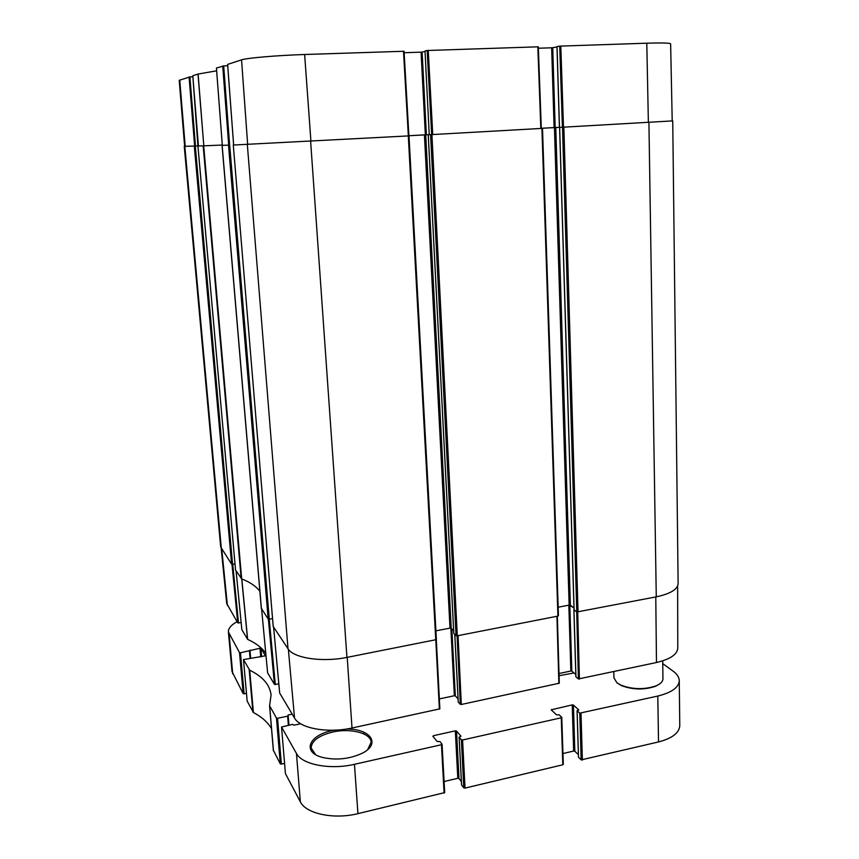 <?xml version="1.0" encoding="UTF-8"?>
<svg xmlns="http://www.w3.org/2000/svg" width="859" height="859" viewBox="0 0 859 859"><rect width="100%" height="100%" fill="white"/><g stroke="black" fill="none" stroke-linecap="round" stroke-linejoin="round"><path stroke-width="1.29" d="M617.191 682.98L621.422 685.589C632.868 689.863 644.282 690.078 655.675 686.234L659.852 683.775M662.697 660.861L662.955 678.707C662.912 681.477 660.657 683.839 656.179 685.804C644.454 689.766 632.696 689.552 620.907 685.149L616.891 682.755L613.927 677.837L613.788 671.695M243.194 631.999L242.206 630.334M261.383 608.408L268.18 619.017L269.275 619.167L229.675 145.107L222.062 145.343L229.632 145.107L223.684 65.918L216.447 68.065M259.88 591.368C256.272 586.429 250.216 582.262 241.69 578.88L203.68 145.837L222.277 145.053L203.808 145.826L198.107 74.035L192.803 75.753L198.418 145.976L203.712 145.837L197.914 145.998L192.813 75.753M235.538 569.989L241.69 578.88M197.914 145.998L235.549 570.075L197.935 145.998M241.132 622.485L238.501 622.968L232.735 564.277L234.979 563.901L232.574 564.299L195.294 146.051L184.642 146.309M184.255 146.363L220.677 546.947L231.619 564.191L232.574 564.299M656.265 596.833C670.417 593.784 677.708 589.381 678.127 583.594L672.737 120.894L562.505 127.239L576.786 612.005L656.265 596.833L648.921 122.375M576.786 612.005L574.102 609.826M569.807 604.822L573.984 607.914L569.141 605.101L558.167 607.227M557.921 616.096L542.501 128.367L430.574 134.67L456.054 635.628L457.299 635.789L557.921 616.096L541.922 128.399M456.054 635.628L453.81 633.308M453.638 630.613L451.222 628.294L450.009 628.133L435.91 630.85M273.216 626.458L288.001 648.76C293.456 658.112 322.114 662.514 346.939 657.403L436.383 639.611L408.991 135.883L233.261 145.042L408.905 135.883L404.063 51.261L304.634 54.504C277.221 55.373 246.512 58.015 241.551 59.862L227.624 64.404L233.616 145.021M272.539 618.577L269.275 619.167M425.345 134.809L408.905 135.733L429.242 134.67L426.397 134.756L422.134 52.066L421.071 52.152L425.345 134.809L426.397 134.756M425.012 50.971L429.242 134.691L425.012 50.971L427.159 50.509L431.669 134.605L428.233 134.756L430.574 134.67M542.405 128.367L541.224 128.431L538.314 46.816L427.159 50.509M554.109 127.561L541.288 128.292L559.477 127.368L555.172 127.508L552.724 47.696L551.65 47.782L554.109 127.561L555.172 127.508M574.048 609.922L559.596 127.357L562.505 127.239M562.409 127.239L559.477 127.368L557.061 46.59L559.714 46.128L562.409 127.239L672.737 120.894M195.294 146.051L198.418 145.869L195.465 146.041L189.903 76.902L179.22 80.338L184.642 146.341L195.465 146.041M273.42 750.347L280.302 763.898L281.376 764.102L277.554 718.274L276.469 718.081L269.576 705.744L271.079 695.038C269.909 684.848 262.779 676.57 249.701 670.203L243.473 659.615L265.41 655.804M271.519 728.679C267.868 722.355 261.845 716.964 253.416 712.53L249.701 670.203M277.554 718.274L287.636 716.17L288.119 714.999L292.21 714.151M300.661 723.761L294.089 725.146L292.457 724.384L281.537 727.025L285.413 773.572L300.349 801.823C305.879 813.709 333.872 819.711 357.935 813.645L444.704 792.599L442.031 744.42M577.065 710.651L579.771 713.142L581.146 759.893L578.461 757.219L577.065 710.651L578.805 709.953L573.425 705.078L572.223 704.885L551.231 709.813L556.471 714.828L559.102 714.795L561.679 717.211L561.26 717.77L462.582 739.986L461.358 739.771L459.136 737.194L460.982 736.206L456.537 731.041L455.334 730.837L433.451 735.701L432.904 736.292L437.177 741.532L439.872 741.51L442.009 744.119L441.462 744.732L354.456 764.306C330.167 770.083 301.96 764.574 296.452 753.472L281.537 727.025M662.74 663.631L673.069 671.115C677.085 674.057 679.147 677.214 679.254 680.596C678.857 687.447 671.706 692.59 657.811 696.048L579.771 713.142M246.469 693.342L244.117 693.814L240.456 652.776L239.511 652.625L228.408 631.999C228.247 628.423 231.125 624.987 237.041 621.691M240.456 652.776L259.987 648.255L260.932 648.395L265.399 655.685M334.226 730.182L332.519 730.526C309.122 734.95 301.498 752.044 322.243 757.359C335.708 760.451 348.818 759.184 361.575 753.558C381.664 744.13 370.573 728.443 346.113 729.076M559.069 675.722L573.984 672.951M247.167 701.105L253.416 712.53M228.408 631.999L232.005 671.491L243.172 693.653L244.117 693.814M581.146 759.893L658.52 741.94C672.296 738.3 679.383 732.813 679.78 725.49L679.254 680.596M578.386 754.664L574.843 751.238L573.64 751.034L562.956 753.547M461.358 739.771L463.806 787.875L465.02 788.1L562.806 764.768L561.689 717.566M463.806 787.875L461.584 784.901M461.38 781.497L458.985 778.522L457.793 778.297L444.092 781.518M284.554 763.404L281.376 764.102M315.607 754.631L311.13 747.996C311.645 740.78 318.904 735.454 332.895 732.008C350.676 727.917 370.97 733.156 371.12 742.24L367.684 749.617M578.408 678.954L575.949 676.871L573.941 609.89L576.711 611.941L578.408 678.954L656.48 662.514C670.192 659.261 677.3 654.451 677.783 648.094L677.633 585.956M575.798 674.487L571.836 671.147L569.818 605.08M568.83 605.166L570.859 671.008L571.836 671.147M570.859 671.008L559.005 673.531M457.085 635.821L460.327 704.337L461.315 704.487L559.284 683.216L557.276 616.214M460.327 704.337L458.276 702.082L454.819 634.425M458.062 698.882L455.324 695.887L451.866 628.906M450.857 628.133L454.357 695.736L455.324 695.887M454.357 695.736L439.346 698.925M279.68 693.041L294.53 718.049C299.963 728.411 327.902 733.468 352.007 728.002L439.862 708.858L436.275 639.805M278.81 683.785L275.299 684.494L269.243 619.178M267.621 672.855L274.429 684.355L275.299 684.494M241.841 629.658L247.65 639.375C256.079 643.219 262.124 647.901 265.785 653.431M221.203 548.547L226.701 603.49L237.739 622.861L238.501 622.968M198 74.057L203.808 145.826M431.669 134.605L541.299 128.431L538.314 46.805M216.436 68.054L222.309 145.321L216.447 68.044M216.64 70.825L198.107 74.035M223.684 65.918L227.721 65.767M404.149 52.721L421.071 52.152M422.134 52.066L424.99 51.454M538.368 48.233L551.65 47.782M552.724 47.696L556.986 46.944M672.21 120.915L670.632 43.852C670.117 42.95 662.171 42.735 646.795 43.197L559.714 46.128M189.903 76.902L192.888 76.784M261.426 608.902L222.137 145.343M203.175 145.858L241.175 578.526M221.364 548.815L184.814 146.363M247.338 144.656L288.001 648.76M346.939 657.403L310.636 141.424M273.226 626.598L233.283 145.042L273.205 626.533M457.299 635.789L431.916 134.595M428.265 134.756L453.82 633.459M408.293 135.926L435.76 640.009M578.043 612.156L563.858 127.164M559.66 127.357L574.113 610.019M554.442 127.551L569.141 605.101M555.773 127.486L570.376 605.251M425.731 134.799L451.222 628.294M424.421 134.874L450.009 628.133M228.505 145.171L268.18 619.017M194.284 146.105L231.619 564.191M273.473 750.97L269.662 706.023M249.196 669.773L252.911 712.068M247.177 701.223L243.494 659.669M232.725 673.885L229.128 634.232M296.452 753.472L300.349 801.823M357.935 813.645L354.456 764.306M285.413 773.572L281.559 727.101M657.811 696.048L658.52 741.94M465.02 788.1L462.582 739.986M459.136 737.194L461.594 785.105M441.462 744.732L444.092 793.093M582.37 760.108L581.006 713.335M577.119 710.758L578.515 757.337M561.26 717.77L562.806 764.768M572.223 704.885L573.64 751.034M573.425 705.078L574.843 751.238M551.746 709.437L551.779 710.414M433.451 735.701L433.527 737.054M456.537 731.041L458.985 778.522M455.334 730.837L457.793 778.297M276.469 718.081L280.302 763.898M287.636 716.17L288.377 725.243M239.511 652.625L243.172 693.653M249.464 651.068L250.087 658.08M288.119 714.999L288.946 725.125M288.044 715.934L288.796 725.157L288.044 715.891M259.987 648.255L260.728 656.91M260.932 648.395L261.651 656.727M249.958 650.145L250.645 657.973M249.84 650.875L250.463 658.015L249.84 650.843M241.712 578.891L247.553 639.3M247.65 639.375L241.808 578.934M241.851 629.744L236.096 570.902M267.632 672.962L261.619 609.192L267.621 672.908M268.373 619.146L274.429 684.355M579.395 679.093L577.71 612.188M655.771 596.941L656.48 662.514M556.922 616.29L558.876 683.506M435.814 639.998L439.368 709.212M347.219 657.339L352.007 728.002M461.315 704.487L458.062 635.639M279.69 693.17L273.613 627.167M231.984 564.32L237.739 622.861M221.794 549.459L227.399 605.52M288.356 649.243L294.53 718.049M189.087 76.966L194.66 146.084M222.739 65.993L228.698 145.15M233.637 145.021L227.635 64.393M403.494 51.239L408.347 135.915M310.937 141.402L304.634 54.504M432.743 134.552L428.244 50.423M563.493 127.186L560.809 46.032M648.373 122.407L646.795 43.197M537.841 46.794L540.826 128.463M185.2 146.341L179.746 80.005M247.671 144.634L241.551 59.862M222.062 145.343L261.34 608.666M436.383 639.611L408.991 135.883M558.447 615.763L542.501 128.367M428.233 134.756L453.788 633.384M269.576 705.744L273.377 750.659M363.926 732.222L364.055 734.048M444.704 792.599L442.074 744.27M563.311 764.36L561.775 717.394M459.103 737.097L461.551 785.008M243.473 659.615L247.156 701.159M573.866 609.772L575.874 676.731M559.284 683.216L557.351 616.204M439.862 708.858L436.318 639.762M454.765 634.382L458.223 701.964M273.591 627.145L279.669 693.106M236.085 570.881L241.841 629.701M408.905 135.883L404.063 51.25M559.402 127.368L556.976 46.622"/></g></svg>

